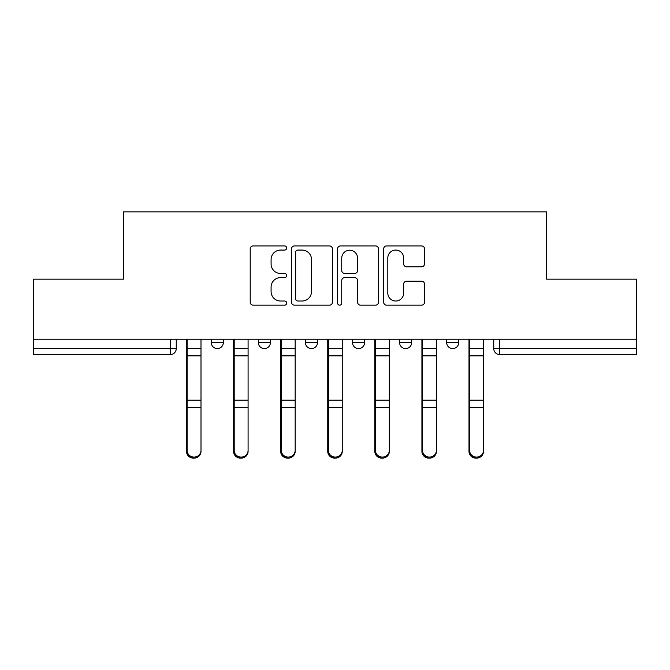 <?xml version="1.0" encoding="UTF-8"?>
<svg xmlns="http://www.w3.org/2000/svg" width="670" height="670" viewBox="0 0 670 670"><rect width="100%" height="100%" fill="white"/><g stroke="black" fill="none" stroke-linecap="round" stroke-linejoin="round"><path stroke-width="1" d="M286.71 247.992A2.077 2.077 0 0 0 284.641 245.923L253.168 245.923A2.965 2.965 0 0 0 250.203 248.88L250.203 302.203A2.965 2.965 0 0 0 253.168 305.168L284.641 305.168A2.077 2.077 0 0 0 286.71 303.091A2.077 2.077 0 0 0 284.641 301.023L280.562 301.023A9.481 9.481 0 0 1 271.09 291.542L271.09 287.095A9.481 9.481 0 0 1 280.562 277.623L284.641 277.623A2.077 2.077 0 0 0 286.71 275.546A2.077 2.077 0 0 0 284.641 273.469L280.562 273.469A9.481 9.481 0 0 1 271.09 263.988L271.09 259.55A9.481 9.481 0 0 1 280.562 250.069L284.641 250.069A2.077 2.077 0 0 0 286.71 247.992M446.664 339.229L446.664 342.546L458.741 342.546A6.038 6.038 0 0 1 452.702 348.584A6.038 6.038 0 0 1 446.664 342.546L446.664 339.229M352.504 339.229L352.504 342.546L364.581 342.546A6.038 6.038 0 0 1 358.542 348.584A6.038 6.038 0 0 1 352.504 342.546L352.504 339.229M421.572 266.802A2.965 2.965 0 0 0 424.537 263.846L424.537 248.88A2.965 2.965 0 0 0 421.572 245.923L386.623 245.923A2.965 2.965 0 0 0 383.659 248.88L383.659 302.203A2.965 2.965 0 0 0 386.623 305.168L421.572 305.168A2.965 2.965 0 0 0 424.537 302.203L424.537 284.139A2.965 2.965 0 0 0 421.572 281.174L406.615 281.174A2.965 2.965 0 0 0 403.65 284.139L403.65 293.1A7.923 7.923 0 0 1 395.727 301.023A7.923 7.923 0 0 1 387.804 293.1L387.804 257.992A7.923 7.923 0 0 1 395.727 250.069A7.923 7.923 0 0 1 403.65 257.992L403.65 263.846A2.965 2.965 0 0 0 406.615 266.802L421.572 266.802M33.5 339.229L33.5 279.164L123.439 279.164L123.439 211.862L546.561 211.862L546.561 279.164L636.5 279.164L636.5 339.229L33.5 339.229L33.5 348.584L176.252 348.584L176.252 339.229L176.252 348.584A6.038 6.038 0 0 1 170.214 354.614L33.5 354.614L33.5 348.584M332.404 248.88A2.965 2.965 0 0 0 329.447 245.923L294.49 245.923A2.965 2.965 0 0 0 291.525 248.88L291.525 302.203A2.965 2.965 0 0 0 294.49 305.168L329.447 305.168A2.965 2.965 0 0 0 332.404 302.203L332.404 248.88M340.553 245.923L375.51 245.923A2.965 2.965 0 0 1 378.475 248.88L378.475 302.203A2.965 2.965 0 0 1 375.51 305.168L360.552 305.168A2.965 2.965 0 0 1 357.587 302.203L357.587 280.579A2.965 2.965 0 0 0 354.623 277.623L344.698 277.623A2.965 2.965 0 0 0 341.742 280.579L341.742 303.091A2.077 2.077 0 0 1 339.665 305.168A2.077 2.077 0 0 1 337.596 303.091L337.596 248.88A2.965 2.965 0 0 1 340.553 245.923M493.748 339.229L493.748 348.584L636.5 348.584L636.5 354.614L499.786 354.614A6.038 6.038 0 0 1 493.748 348.584M636.5 339.229L636.5 348.584M458.741 342.546L458.741 339.229L458.741 342.546A6.038 6.038 0 0 1 452.702 348.584M411.656 339.229L411.656 342.546A6.038 6.038 0 0 1 405.618 348.584A6.038 6.038 0 0 1 399.588 342.546A6.038 6.038 0 0 0 405.618 348.584A6.038 6.038 0 0 0 411.656 342.546L411.656 339.229M399.588 339.229L399.588 342.546L411.656 342.546M364.581 339.229L364.581 342.546M317.496 339.229L317.496 342.546A6.038 6.038 0 0 1 311.458 348.584A6.038 6.038 0 0 1 305.42 342.546A6.038 6.038 0 0 0 311.458 348.584A6.038 6.038 0 0 0 317.496 342.546L305.42 342.546L305.42 339.229M258.344 339.229L258.344 342.546L270.412 342.546L270.412 339.229L270.412 342.546A6.038 6.038 0 0 1 264.382 348.584A6.038 6.038 0 0 1 258.344 342.546A6.038 6.038 0 0 0 264.382 348.584M211.259 339.229L211.259 342.546L223.336 342.546L223.336 339.229L223.336 342.546A6.038 6.038 0 0 1 217.298 348.584A6.038 6.038 0 0 1 211.259 342.546A6.038 6.038 0 0 0 217.298 348.584M170.214 339.229L170.214 354.614A6.038 6.038 0 0 0 176.252 348.584M297.748 250.069A2.077 2.077 0 0 0 295.671 252.146L295.671 298.946A2.077 2.077 0 0 0 297.748 301.023L302.044 301.023A9.481 9.481 0 0 0 311.525 291.542L311.525 259.55A9.481 9.481 0 0 0 302.044 250.069L297.748 250.069M357.587 258.143A7.923 7.923 0 0 0 349.665 250.22A7.923 7.923 0 0 0 341.742 258.143L341.742 270.512A2.965 2.965 0 0 0 344.698 273.469L354.623 273.469A2.965 2.965 0 0 0 357.587 270.512L357.587 258.143M186.511 339.229L186.511 451.446A6.943 6.692 180 0 0 193.756 458.129M201 450.399L201 451.446A6.943 6.692 180 0 1 194.057 458.138A6.943 6.692 180 0 1 187.114 451.446L187.114 450.399A6.943 6.692 0 0 0 194.057 457.091A6.943 6.692 0 0 0 201 450.399L201 407.402L187.114 407.402L187.114 450.399M187.114 339.229L187.114 407.402M201 339.229L201 407.402M233.596 339.229L233.596 451.446A6.943 6.692 180 0 0 240.84 458.129M280.68 339.229L280.68 451.446A6.943 6.692 180 0 0 287.916 458.129M248.084 450.399L248.084 451.446A6.943 6.692 180 0 1 241.141 458.138A6.943 6.692 180 0 1 234.198 451.446L234.198 450.399A6.943 6.692 0 0 0 241.141 457.091A6.943 6.692 0 0 0 248.084 450.399L248.084 407.402L234.198 407.402L234.198 450.399M234.198 339.229L234.198 407.402M248.084 339.229L248.084 407.402M295.16 450.399L295.16 451.446A6.943 6.692 180 0 1 288.217 458.138A6.943 6.692 180 0 1 281.283 451.446L281.283 450.399A6.943 6.692 0 0 0 288.217 457.091A6.943 6.692 0 0 0 295.16 450.399L295.16 407.402L281.283 407.402L281.283 450.399M281.283 339.229L281.283 407.402M295.16 339.229L295.16 407.402M327.756 339.229L327.756 451.446A6.943 6.692 180 0 0 335 458.129M374.84 339.229L374.84 451.446A6.943 6.692 180 0 0 382.084 458.129M421.916 339.229L421.916 451.446A6.943 6.692 180 0 0 429.16 458.129M342.244 450.399L342.244 451.446A6.943 6.692 180 0 1 335.302 458.138A6.943 6.692 180 0 1 328.359 451.446L328.359 450.399A6.943 6.692 0 0 0 335.302 457.091A6.943 6.692 0 0 0 342.244 450.399L342.244 407.402L328.359 407.402L328.359 450.399M328.359 339.229L328.359 407.402M342.244 339.229L342.244 407.402M389.32 450.399L389.32 451.446A6.943 6.692 180 0 1 382.386 458.138A6.943 6.692 180 0 1 375.443 451.446L375.443 450.399A6.943 6.692 0 0 0 382.386 457.091A6.943 6.692 0 0 0 389.32 450.399L389.32 407.402L375.443 407.402L375.443 450.399M375.443 339.229L375.443 407.402M389.32 339.229L389.32 407.402M436.405 450.399L436.405 451.446A6.943 6.692 180 0 1 429.462 458.138A6.943 6.692 180 0 1 422.519 451.446L422.519 450.399A6.943 6.692 0 0 0 429.462 457.091A6.943 6.692 0 0 0 436.405 450.399L436.405 407.402L422.519 407.402L422.519 450.399M422.519 339.229L422.519 407.402M436.405 339.229L436.405 407.402M469 339.229L469 451.446A6.943 6.692 180 0 0 476.244 458.129M483.489 450.399L483.489 451.446A6.943 6.692 180 0 1 476.546 458.138A6.943 6.692 180 0 1 469.603 451.446L469.603 450.399A6.943 6.692 0 0 0 476.546 457.091A6.943 6.692 0 0 0 483.489 450.399L483.489 407.402L469.603 407.402L469.603 450.399M469.603 339.229L469.603 407.402M483.489 339.229L483.489 407.402M499.786 339.229L499.786 354.614M186.511 348.584L201 348.584M186.511 408.449L187.114 408.449M186.511 398.633L187.114 398.633M186.511 354.363L187.114 354.363M201 400.132L187.114 400.132M201 355.871L187.114 355.871M233.596 348.584L248.084 348.584M233.596 408.449L234.198 408.449M233.596 398.633L234.198 398.633M233.596 354.363L234.198 354.363M280.68 348.584L295.16 348.584M280.68 408.449L281.283 408.449M280.68 398.633L281.283 398.633M280.68 354.363L281.283 354.363M248.084 400.132L234.198 400.132M248.084 355.871L234.198 355.871M295.16 400.132L281.283 400.132M295.16 355.871L281.283 355.871M327.756 348.584L342.244 348.584M327.756 408.449L328.359 408.449M327.756 398.633L328.359 398.633M327.756 354.363L328.359 354.363M374.84 348.584L389.32 348.584M374.84 408.449L375.443 408.449M374.84 398.633L375.443 398.633M374.84 354.363L375.443 354.363M421.916 348.584L436.405 348.584M421.916 408.449L422.519 408.449M421.916 398.633L422.519 398.633M421.916 354.363L422.519 354.363M342.244 400.132L328.359 400.132M342.244 355.871L328.359 355.871M389.32 400.132L375.443 400.132M389.32 355.871L375.443 355.871M436.405 400.132L422.519 400.132M436.405 355.871L422.519 355.871M469 348.584L483.489 348.584M469 408.449L469.603 408.449M469 398.633L469.603 398.633M469 354.363L469.603 354.363M483.489 400.132L469.603 400.132M483.489 355.871L469.603 355.871"/></g></svg>

